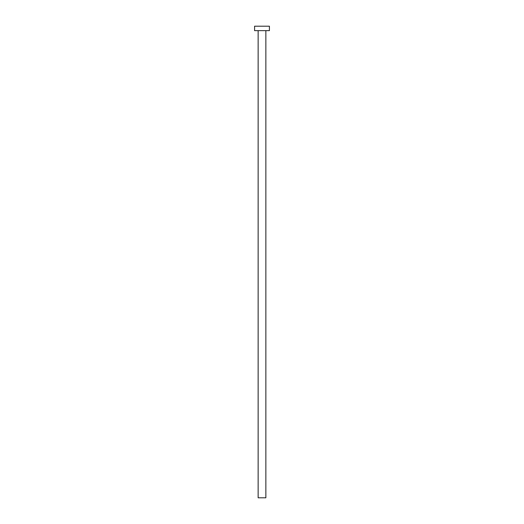<?xml version="1.0" encoding="UTF-8"?>
<svg xmlns="http://www.w3.org/2000/svg" width="524" height="524" viewBox="0 0 524 524"><rect width="100%" height="100%" fill="white"/><g stroke="black" fill="none" stroke-linecap="round" stroke-linejoin="round"><path stroke-width="0.39" stroke-dasharray="2.62 1.97" d="M265.858 30.647L258.142 30.647L265.858 30.647M254.585 30.647L269.415 30.647M254.585 26.2L269.415 26.2M258.142 497.8L265.858 497.8"/><path stroke-width="0.79" d="M265.858 30.647L265.858 497.8L258.142 497.8L258.142 30.647M269.415 30.647L254.585 30.647L254.585 26.2L269.415 26.2L269.415 30.647"/></g></svg>
